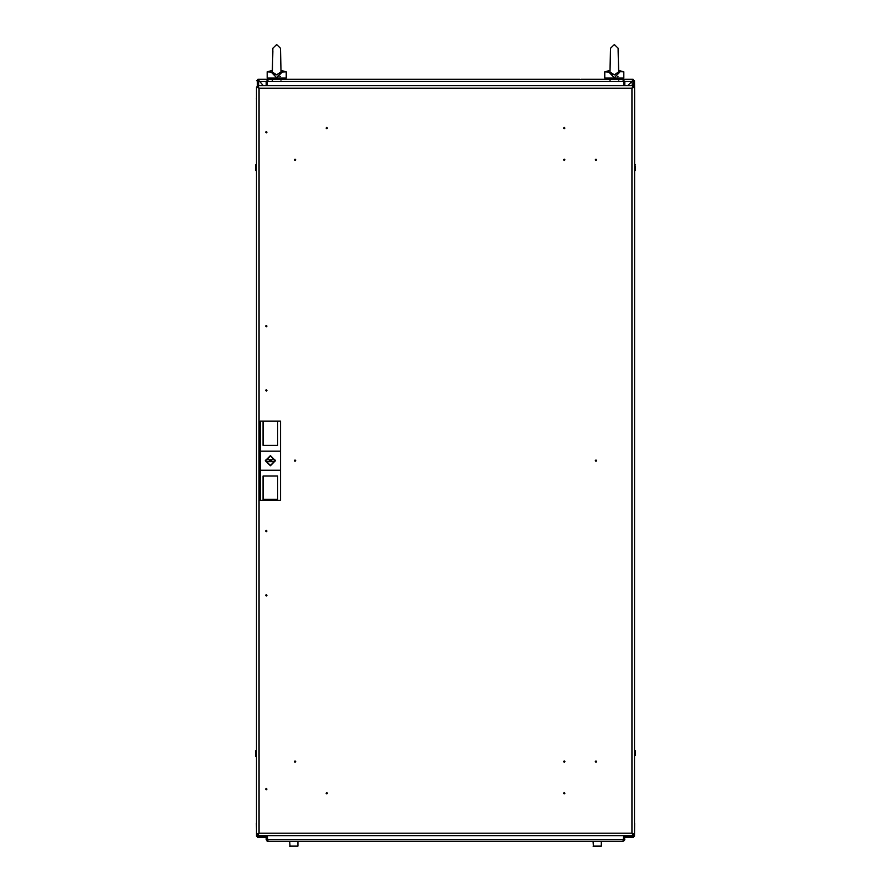 <?xml version="1.0" encoding="UTF-8"?>
<svg xmlns="http://www.w3.org/2000/svg" width="891" height="891" viewBox="0 0 891 891"><rect width="100%" height="100%" fill="white"/><g stroke="black" fill="none" stroke-linecap="round" stroke-linejoin="round"><path stroke-width="1.34" d="M256.474 92.085L256.474 823.329M634.526 823.329L634.592 92.508L634.526 80.658L632.376 81.482L633.189 79.332L631.919 81.482L632.376 85.659M634.592 98.968L634.526 98.01M272.813 51.032L272.368 70.4L267.177 71.792L272.546 72.115L276.678 74.844L281.033 71.803L280.487 48.248L276.678 44.55L272.88 48.248L272.323 71.803L273.103 73.352M280.865 72.082L286.189 71.792L280.999 70.4L280.554 51.032M267.177 71.792L267.177 78.118L286.189 78.118L286.189 71.792M610.446 51.032L610.001 70.4L604.811 71.792L610.179 72.115L614.322 74.844L618.677 71.803L618.12 48.248L614.322 44.55L610.513 48.248L609.967 71.803L610.736 73.352M618.61 71.636L623.823 71.792L618.632 70.4L618.187 51.032M604.811 71.792L604.811 78.118L623.823 78.118L623.823 71.792M256.408 98.968L256.474 98.01M255.773 169.346L255.773 164.846L255.773 165.793L255.806 164.701L256.408 164.846L255.784 164.824M255.773 751.18L255.773 751.748L255.773 751.18M256.408 756.548L255.773 756.504L255.773 751.748M255.773 756.114L255.773 755.29M255.773 165.225L255.773 165.793M255.773 170.549L256.408 170.549L255.773 170.159M635.227 170.159L635.227 169.591L635.227 170.159M635.227 166.049L635.227 169.591M635.227 751.748L635.227 755.546M635.227 750.801L634.592 750.723L635.227 750.801M297.906 846.138L289.664 846.138L297.906 846.138L297.906 841.316M601.013 846.45L593.094 846.138L601.336 846.138L601.336 841.316L609.188 841.316M256.408 750.801L255.773 750.801M634.592 170.615L635.227 170.549M634.615 164.712L635.227 164.846L634.592 164.802M618.577 80.067L619.702 79.388M280.943 80.067L282.068 79.388M255.773 756.504L256.385 756.637M282.391 71.792L276.678 77.784L270.975 71.792M620.025 71.792L614.322 77.784L608.609 71.792M266.298 595.945L266.966 595.277L266.298 594.62L265.629 595.277L266.298 595.945M266.298 789.794L266.966 789.125L266.298 788.457L265.629 789.125L266.298 789.794M266.298 531.649L266.966 530.98L266.298 530.323L265.629 530.98L266.298 531.649M266.298 325.393L265.629 326.061L266.298 326.73L266.966 326.061L266.298 325.393M266.298 131.556L265.629 132.224L266.298 132.893L266.966 132.224L266.298 131.556M266.298 389.69L265.629 390.358L266.298 391.026L266.966 390.358L266.298 389.69M564.939 761.571L564.27 760.903L563.602 761.571L564.27 762.228L564.939 761.571M564.939 159.779L564.27 159.11L563.602 159.779L564.27 160.447L564.939 159.779M295.055 160.447L295.723 159.779L295.055 159.11L294.386 159.779L295.055 160.447M326.061 128.104L326.73 128.772L327.398 128.104L326.73 127.435L326.061 128.104M295.055 760.903L294.386 761.571L295.055 762.228L295.723 761.571L295.055 760.903M326.061 793.235L326.73 793.903L327.398 793.235L326.73 792.567L326.061 793.235M295.055 461.338L295.723 460.669L295.055 460.001L294.386 460.669L295.055 461.338M595.945 760.903L595.277 761.571L595.945 762.228L596.614 761.571L595.945 760.903M564.939 793.235L564.27 792.567L563.602 793.235L564.27 793.903L564.939 793.235M595.945 461.338L596.614 460.669L595.945 460.001L595.277 460.669L595.945 461.338M595.945 160.447L596.614 159.779L595.945 159.11L595.277 159.779L595.945 160.447M564.939 128.104L564.27 127.435L563.602 128.104L564.27 128.772L564.939 128.104M271.365 460.669L270.407 459.723L269.461 460.669L270.407 461.627L271.365 460.669M275.475 460.669L270.407 465.737L265.34 460.669L270.407 455.602L275.475 460.669M265.663 460.669L270.407 455.925L275.163 460.669L270.407 465.425L265.663 460.669M256.408 823.329L256.474 829.265M634.592 823.329L634.526 836.248L632.966 835.68M623.655 835.68L623.054 841.316L267.946 841.316L267.345 835.68M623.655 839.612L267.345 839.612L267.5 840.302L266.231 839.612L267.946 841.316L271.555 841.316M266.231 839.612L266.231 835.68M267.356 840.191L267.122 835.68M619.445 841.316L623.054 841.316L624.769 839.612L623.878 839.612L623.878 835.68M623.5 840.302L623.878 839.612L623.5 840.302M624.48 840.558L624.769 835.68M281.812 841.316L289.664 841.316L289.987 846.45M266.988 841.026L267.946 841.316M580.988 79.388L579.863 79.388M267.255 85.659L267.255 81.549L268.38 79.388L622.62 79.388L623.644 81.215M624.769 85.659L624.769 81.549L622.62 79.388M624.769 81.549L623.399 80.546M623.878 81.549L623.878 85.659M268.38 79.388L266.231 81.549L267.122 81.549L267.122 85.659M267.601 80.546L267.122 81.549M266.231 85.659L266.231 81.549M623.745 85.659L623.745 81.549L267.255 81.549M269.717 78.118L269.717 79.388M283.65 78.118L283.65 79.388L283.65 78.118M280.253 73.363L279.284 74.198M277.881 74.721L276.878 74.844M279.897 76.726L280.342 76.359M275.319 74.688L274.562 74.432M274.15 74.243L273.559 73.83M617.897 73.363L616.917 74.198M615.525 74.721L614.512 74.844M617.53 76.726L617.975 76.359M612.952 74.688L612.195 74.432M611.783 74.243L611.193 73.83M621.283 79.388L621.283 78.118M607.35 79.388L607.35 78.118M631.986 88.198L634.526 86.973L631.986 88.198L259.014 88.198L257.789 85.659L259.014 88.198L259.014 833.152L256.474 834.366L259.014 833.152L631.986 833.152L633.211 835.68L631.986 833.152L631.986 88.198L633.211 85.659L631.986 88.198M634.526 834.366L631.986 833.152L634.526 834.366L634.526 86.973M633.211 85.659L257.789 85.659M257.789 835.68L259.014 833.152L257.789 835.68L633.211 835.68M256.474 86.973L259.014 88.198L256.474 86.973L256.474 836.248L258.034 835.68M275.007 460.669L274.907 459.723L265.919 459.723L265.919 461.627L274.907 461.627L275.007 460.669M277.691 499.316L263.123 499.316M263.123 421.075L263.123 445.355L277.691 445.355L277.691 421.075L280.542 421.075L280.542 451.169L260.272 451.169L260.272 421.075L277.691 421.075M277.691 421.265L263.123 421.265M277.691 500.263L263.123 500.263L263.123 475.983L277.691 475.983L277.691 500.263L280.542 500.263L280.542 451.169M260.272 451.169L260.272 500.263L263.123 500.263M260.272 470.17L280.542 470.17M257.811 80.212L259.081 81.482L257.811 79.332L269.717 79.332M283.65 79.332L579.974 79.332M580.887 79.332L607.35 79.332M621.283 79.332L633.189 79.332M258.624 85.659L258.624 81.482L256.474 80.658M257.365 836.248L257.365 834.366M257.365 86.973L257.365 80.658M633.635 80.658L633.635 86.973M633.635 834.366L633.635 836.248M258.524 835.68L257.811 837.585L266.231 837.585M624.769 837.585L633.189 837.585L632.476 835.68M633.189 836.694L624.769 836.694M266.231 836.694L257.811 836.694M633.189 80.212L627.743 85.659M263.257 85.659L257.811 79.332M259.081 81.482L266.231 81.482M624.769 81.482L631.919 81.482M609.232 79.422L610.146 80.279M271.588 79.422L272.501 80.279M280.542 50.832L280.487 48.248M618.187 50.832L618.12 48.248M593.417 846.45L593.094 841.316"/></g></svg>
